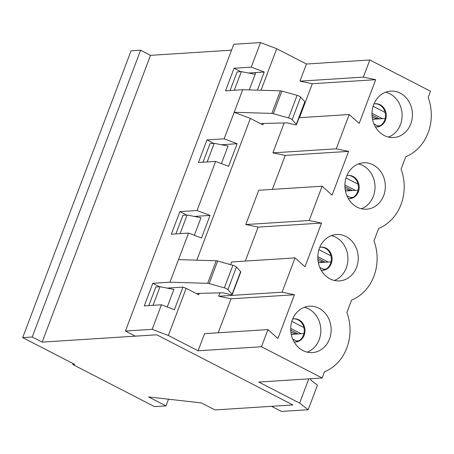 <?xml version="1.0" encoding="UTF-8"?>
<svg xmlns="http://www.w3.org/2000/svg" width="454" height="454" viewBox="0 0 454 454"><rect width="100%" height="100%" fill="white"/><g stroke="black" fill="none" stroke-linecap="round" stroke-linejoin="round"><path stroke-width="0.68" d="M297.432 341.51L292.705 339.076M290.889 332.078L296.53 334.042M303.874 327.561L291.837 321.358M324.525 269.818L319.792 267.383M317.982 260.386L323.623 262.35M330.96 255.869L318.929 249.666M351.612 198.126L346.884 195.691M345.068 188.694L350.715 190.657M358.053 184.176L346.016 177.974M378.704 126.433L373.971 123.999M372.161 117.001L377.802 118.965M385.14 112.484L373.109 106.281M230.076 90.516L237.107 71.908L241.312 71.636L255.142 74.343L255.806 72.578L249.257 89.909L255.142 74.343M234.275 90.25L241.312 71.636M228.05 146.035L221.41 163.593L228.05 146.035L214.22 143.328L207.189 161.942M200.957 217.727L194.323 235.286L200.957 217.727L187.127 215.02L180.096 233.634M173.871 289.419L167.231 306.978L173.871 289.419L160.041 286.712L153.009 305.326M165.977 405.893L154.519 406.625L72.793 364.522L74.706 364.403L22.7 337.611L32.245 336.999L42.154 342.106L156.726 334.791L292.926 404.957L215.02 409.928L201.4 402.914L148.64 396.961L165.977 405.893L168.502 399.202M42.154 342.106L150.512 55.337L231.574 50.161M72.793 364.522L73.145 363.597M202.989 162.209L210.02 143.6L214.22 143.328M175.897 233.901L182.928 215.292L187.127 215.02M148.804 305.593L155.841 286.985L160.041 286.712M22.7 337.611L131.058 50.842L140.609 50.229L150.512 55.337M32.245 336.999L140.609 50.229M240.751 71.675L234.06 68.231L251.249 67.13L260.528 42.574L233.793 44.282L125.435 331.051L152.164 329.343L161.442 304.787L174.404 309.696L182.939 287.115L186.18 288.341L198.676 294.782A3.099 0.709 20.7 0 1 197.303 293.59A3.099 0.709 20.7 0 1 197.796 293.403L222.664 292.807A3.099 0.709 20.7 0 1 223.936 292.989L230.467 294.601A3.099 0.709 20.7 0 0 232.232 294.601L240.768 272.02A3.099 0.709 -159.3 0 0 240.62 271.657L236.46 267.026A3.099 0.709 -159.3 0 0 232.891 265.272L217.665 261.016A3.099 0.709 -159.3 0 0 216.206 260.755L178.507 259.626L188.535 233.095L201.497 238.004L210.026 215.423L194.318 216.427M186.18 288.341L168.366 335.478L198.086 350.789L261.481 346.743L322.153 378L258.757 382.047L299.617 403.095L308.777 378.852M284.176 122.955L272.877 152.856L336.272 148.81L348.615 151.375L332.084 195.124L322.141 186.208L309.18 220.502L321.523 223.067L304.992 266.816L295.049 257.9L282.093 292.194L294.436 294.76L277.905 338.508L267.956 329.593L204.561 333.645L198.086 350.789M219.969 292.87L218.692 296.241L231.041 298.811L218.204 332.771M295.049 257.9L231.654 261.952L230.632 264.642M322.141 186.208L258.746 190.26L245.784 224.548L258.127 227.119L245.296 261.078M272.877 152.856L285.22 155.427L272.383 189.386M261.027 90.255L276.73 48.709L306.444 64.02L299.963 81.164L312.307 83.735L299.475 117.694M296.439 124.68A3.099 0.709 -159.3 0 0 296.297 124.322L292.138 119.686L300.667 97.111L304.827 101.741A3.099 0.709 -159.3 0 1 304.974 102.099L296.439 124.68A3.099 0.709 -159.3 0 1 294.674 124.68L288.142 123.074A3.099 0.709 -159.3 0 0 286.871 122.886L262.003 123.488A3.099 0.709 -159.3 0 0 261.51 123.67A3.099 0.709 -159.3 0 0 262.883 124.867L250.381 118.426L196.82 260.176M232.891 265.272L224.355 287.853A3.099 0.709 20.7 0 1 227.931 289.607L232.09 294.237A3.099 0.709 20.7 0 1 232.232 294.601M216.206 260.755L207.671 283.33L169.978 282.206L178.507 259.626M250.381 118.426L234.185 112.291L242.714 89.71L280.413 90.834A3.099 0.709 -159.3 0 1 281.872 91.101L297.098 95.357A3.099 0.709 -159.3 0 1 300.667 97.111M210.026 215.423L197.064 210.514L215.627 161.403L228.583 166.312L237.119 143.731L224.157 138.822L234.185 112.291L271.878 113.415L280.413 90.834M169.978 282.206L152.794 283.307L144.258 305.888L161.442 304.787M197.064 210.514L179.88 211.615L171.351 234.196L188.535 233.095M224.157 138.822L206.973 139.923L198.438 162.504L215.627 161.403M234.06 68.231L225.53 90.811L242.714 89.71M299.617 403.095L308.181 409.718L281.446 411.426L271.543 406.324L292.926 404.957L156.726 334.791L135.337 336.153L125.435 331.051M295.253 342.032A11.622 10.107 86.3 0 0 304.129 332.379A11.622 10.107 86.3 0 0 298.13 319.883A11.622 10.107 86.3 0 0 293.772 318.856M291.786 330.643L290.764 330.705M296.246 333.94L291.235 334.257M376.519 126.955A11.622 10.107 86.3 0 0 385.401 117.302A11.622 10.107 86.3 0 0 379.396 104.806A11.622 10.107 86.3 0 0 375.044 103.779M224.355 287.853L209.135 283.597A3.099 0.709 20.7 0 0 207.671 283.33M159.479 286.752L152.794 283.307M182.939 287.115L167.225 288.12M271.878 113.415A3.099 0.709 -159.3 0 1 273.336 113.682L288.562 117.938L297.098 95.357M257.367 90.147L264.211 72.038L248.497 73.043M276.73 48.709L260.528 42.574M251.249 67.13L264.211 72.038M152.164 329.343L168.366 335.478M299.963 81.164L363.359 77.118L375.708 79.683L359.171 123.431L349.228 114.516L336.272 148.81M306.444 64.02L369.84 59.973L363.359 77.118M373.943 103.966A11.622 10.107 -93.7 0 1 375.424 103.745A11.622 10.107 -93.7 0 1 380.163 104.755A11.622 10.107 -93.7 0 1 386.133 117.472A11.622 10.107 -93.7 0 1 376.905 126.938A11.622 10.107 -93.7 0 1 375.407 126.904M385.616 92.224A23.245 20.209 -93.7 0 1 389.89 93.808A23.245 20.209 -93.7 0 1 402.102 116.258A23.245 20.209 -93.7 0 1 388.482 137.068M384.203 135.485A23.245 20.209 -93.7 0 1 372.263 110.055A23.245 20.209 -93.7 0 1 390.724 91.123A23.245 20.209 -93.7 0 1 412.374 113.029A23.245 20.209 -93.7 0 1 393.686 137.511A23.245 20.209 -93.7 0 1 384.203 135.485M369.84 59.973L430.511 91.231L428.167 97.44A44.935 39.072 -93.7 0 1 405.768 156.709L401.075 169.132A44.935 39.072 -93.7 0 1 378.676 228.402L373.988 240.824A44.935 39.072 -93.7 0 1 351.589 300.094L346.896 312.517A44.935 39.072 -93.7 0 1 324.496 371.786L322.153 378M308.181 409.718L317.459 385.162L310.61 379.862L311.047 378.704M299.072 117.722L349.228 114.516M346.85 175.658A11.622 10.107 -93.7 0 1 348.331 175.437A11.622 10.107 -93.7 0 1 353.07 176.447A11.622 10.107 -93.7 0 1 359.046 189.165A11.622 10.107 -93.7 0 1 349.813 198.631A11.622 10.107 -93.7 0 1 348.314 198.597M358.524 163.917A23.245 20.209 -93.7 0 1 362.803 165.5A23.245 20.209 -93.7 0 1 375.01 187.95A23.245 20.209 -93.7 0 1 361.39 208.761M357.116 207.177A23.245 20.209 -93.7 0 1 345.171 181.748A23.245 20.209 -93.7 0 1 363.631 162.816A23.245 20.209 -93.7 0 1 385.281 184.721A23.245 20.209 -93.7 0 1 366.594 209.203A23.245 20.209 -93.7 0 1 357.116 207.177M319.764 247.351A11.622 10.107 -93.7 0 1 321.245 247.129A11.622 10.107 -93.7 0 1 325.983 248.139A11.622 10.107 -93.7 0 1 331.953 260.857A11.622 10.107 -93.7 0 1 322.726 270.323A11.622 10.107 -93.7 0 1 321.228 270.289M331.437 235.609A23.245 20.209 -93.7 0 1 335.71 237.192A23.245 20.209 -93.7 0 1 347.917 259.643A23.245 20.209 -93.7 0 1 334.297 280.453M330.024 278.87A23.245 20.209 -93.7 0 1 318.078 253.44A23.245 20.209 -93.7 0 1 336.545 234.508A23.245 20.209 -93.7 0 1 358.189 256.414A23.245 20.209 -93.7 0 1 339.501 280.895A23.245 20.209 -93.7 0 1 330.024 278.87M292.671 319.043A11.622 10.107 -93.7 0 1 294.152 318.821A11.622 10.107 -93.7 0 1 298.891 319.832A11.622 10.107 -93.7 0 1 304.861 332.549A11.622 10.107 -93.7 0 1 295.633 342.015A11.622 10.107 -93.7 0 1 294.135 341.981M304.345 307.301A23.245 20.209 -93.7 0 1 308.618 308.885A23.245 20.209 -93.7 0 1 320.83 331.335A23.245 20.209 -93.7 0 1 307.21 352.145M302.931 350.562A23.245 20.209 -93.7 0 1 290.991 325.132A23.245 20.209 -93.7 0 1 309.452 306.2A23.245 20.209 -93.7 0 1 331.102 328.106A23.245 20.209 -93.7 0 1 312.414 352.588A23.245 20.209 -93.7 0 1 302.931 350.562M292.138 119.686A3.099 0.709 -159.3 0 0 288.562 117.938M267.956 329.593L261.481 346.743M285.22 155.427L348.615 151.375M231.041 298.811L294.436 294.76M218.692 296.241L282.093 292.194M258.127 227.119L321.523 223.067M245.784 224.548L309.18 220.502M322.34 270.34A11.622 10.107 86.3 0 0 331.221 260.687A11.622 10.107 86.3 0 0 325.217 248.19A11.622 10.107 86.3 0 0 320.859 247.163M349.432 198.648A11.622 10.107 86.3 0 0 358.308 188.995A11.622 10.107 86.3 0 0 352.31 176.498A11.622 10.107 86.3 0 0 347.951 175.471M312.307 83.735L375.708 79.683M377.592 125.86L380.225 125.696M372.53 119.3L385.191 118.488M373.057 115.566L372.036 115.628M377.518 118.863L372.507 119.181M237.119 143.731L221.41 144.735M186.571 215.06L179.88 211.615M323.413 269.245L326.046 269.08M318.35 262.684L331.011 261.873M318.878 258.95L317.857 259.013M323.339 262.247L318.328 262.565M213.658 143.368L206.973 139.923M350.505 197.552L353.133 197.388M345.443 190.992L358.098 190.181M345.965 187.258L344.949 187.32M350.426 190.555L345.42 190.873M296.326 340.937L298.953 340.772M291.264 334.377L303.919 333.565M301.133 333.747L290.719 328.378M298.182 333.934L290.736 330.098M328.225 262.054L317.806 256.686M325.268 262.242L317.823 258.405M355.312 190.362L344.898 184.994M352.361 190.549L344.915 186.713M382.404 118.67L371.985 113.301M379.453 118.857L372.002 115.021M199.21 293.369L198.676 294.782M262.883 124.867L263.416 123.454M236.46 267.026L227.931 289.607M240.62 271.657L232.09 294.237M273.336 113.682L281.872 91.101M296.297 124.322L304.827 101.741M217.665 261.016L209.135 283.597"/></g></svg>

